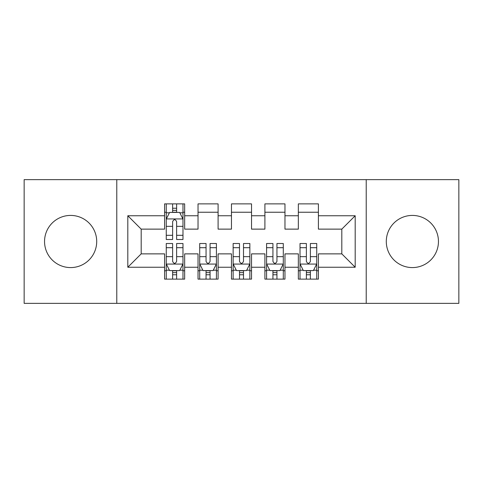 <?xml version="1.0" encoding="UTF-8"?>
<svg xmlns="http://www.w3.org/2000/svg" width="483" height="483" viewBox="0 0 483 483"><rect width="100%" height="100%" fill="white"/><g stroke="black" fill="none" stroke-linecap="round" stroke-linejoin="round"><path stroke-width="0.72" d="M412.373 215.418A26.082 26.082 0 0 0 386.291 241.5A26.082 26.082 0 0 0 412.373 267.582A26.082 26.082 0 0 0 438.455 241.5A26.082 26.082 0 0 0 412.373 215.418M70.627 215.418A26.082 26.082 0 0 0 44.545 241.5A26.082 26.082 0 0 0 70.627 267.582A26.082 26.082 0 0 0 96.709 241.5A26.082 26.082 0 0 0 70.627 215.418M366.223 303.36L458.85 303.36L458.85 179.64L366.223 179.64L366.223 303.36L116.777 303.36L116.777 179.64L24.15 179.64L24.15 303.36L116.777 303.36M366.223 179.64L116.777 179.64M127.808 267.25L127.808 215.75L164.594 215.75L164.594 229.129L141.187 229.129L141.187 253.871L127.808 267.25L164.594 267.25L164.594 279.12L184.657 279.12L184.657 267.25L198.03 267.25L198.03 279.12L218.093 279.12L218.093 267.25L231.466 267.25L231.466 279.12L251.534 279.12L251.534 267.25L264.907 267.25L264.907 279.12L284.97 279.12L284.97 267.25L298.343 267.25L298.343 279.12L318.406 279.12L318.406 253.871L341.813 253.871L341.813 229.129L318.406 229.129L318.406 215.75L355.192 215.75L355.192 267.25L318.406 267.25M318.406 215.75L318.406 203.88L298.343 203.88L298.343 215.75L284.97 215.75L284.97 203.88L264.907 203.88L264.907 215.75L251.534 215.75L251.534 203.88L231.466 203.88L231.466 215.75L218.093 215.75L218.093 203.88L198.03 203.88L198.03 215.75L184.657 215.75L184.657 203.88L164.594 203.88L164.594 215.75M284.97 267.25L284.97 253.871L298.343 253.871L298.343 267.25M355.192 215.75L341.813 229.129M251.534 267.25L251.534 253.871L264.907 253.871L264.907 267.25M298.343 215.75L298.343 229.129L284.97 229.129L284.97 215.75M218.093 267.25L218.093 253.871L231.466 253.871L231.466 267.25M264.907 215.75L264.907 229.129L251.534 229.129L251.534 215.75M184.657 267.25L184.657 253.871L198.03 253.871L198.03 267.25M231.466 215.75L231.466 229.129L218.093 229.129L218.093 215.75M141.187 253.871L164.594 253.871L164.594 267.25M198.03 215.75L198.03 229.129L184.657 229.129L184.657 215.75M298.343 212.242L318.406 212.242M264.907 212.242L284.97 212.242M231.466 212.242L251.534 212.242M198.03 212.242L218.093 212.242M164.594 212.242L166.261 212.242M182.985 212.242L184.657 212.242M164.594 270.758L166.261 270.758M182.985 270.758L184.657 270.758M198.03 270.758L199.702 270.758M216.42 270.758L218.093 270.758M231.466 270.758L233.138 270.758M249.862 270.758L251.534 270.758M264.907 270.758L266.58 270.758M283.298 270.758L284.97 270.758M298.343 270.758L300.015 270.758M316.739 270.758L318.406 270.758M127.808 215.75L141.187 229.129M341.813 253.871L355.192 267.25M176.627 208.227L172.618 208.227M182.985 235.299L176.627 235.299L176.627 239.496L182.985 239.496L182.985 219.095L179.64 212.411L169.605 212.411L166.261 219.095L166.261 239.496L172.618 239.496L172.618 235.299L166.261 235.299M166.261 219.095L166.261 203.88M182.985 219.095L182.985 203.88M172.618 212.411L172.618 203.88M176.627 203.88L176.627 212.411M176.627 235.299L176.627 221.606C175.293 219.028 173.958 219.028 172.618 221.606L172.618 235.299M176.627 212.242L172.618 212.242M172.618 274.773L176.627 274.773M166.261 247.701L172.618 247.701L172.618 243.504L166.261 243.504L166.261 263.905L169.605 270.589L179.64 270.589L182.985 263.905L182.985 243.504L176.627 243.504L176.627 247.701L182.985 247.701M182.985 263.905L182.985 279.12M166.261 263.905L166.261 279.12M176.627 270.589L176.627 279.12M172.618 279.12L172.618 270.589M172.618 247.701L172.618 261.394C173.952 263.972 175.293 263.972 176.627 261.394L176.627 247.701M172.618 270.758L176.627 270.758M206.054 274.773L210.069 274.773M199.702 247.701L206.054 247.701L206.054 243.504L199.702 243.504L199.702 263.905L203.047 270.589L213.075 270.589L216.42 263.905L216.42 243.504L210.069 243.504L210.069 247.701L216.42 247.701M216.42 263.905L216.42 279.12M199.702 263.905L199.702 279.12M210.069 270.589L210.069 279.12M206.054 279.12L206.054 270.589M206.054 247.701L206.054 261.394C207.388 263.972 208.728 263.972 210.069 261.394L210.069 247.701M206.054 270.758L210.069 270.758M239.496 274.773L243.504 274.773M233.138 247.701L239.496 247.701L239.496 243.504L233.138 243.504L233.138 263.905L236.483 270.589L246.517 270.589L249.862 263.905L249.862 243.504L243.504 243.504L243.504 247.701L249.862 247.701M249.862 263.905L249.862 279.12M233.138 263.905L233.138 279.12M243.504 270.589L243.504 279.12M239.496 279.12L239.496 270.589M239.496 247.701L239.496 261.394C240.83 263.972 242.164 263.972 243.504 261.394L243.504 247.701M239.496 270.758L243.504 270.758M272.931 274.773L276.946 274.773M266.58 247.701L272.931 247.701L272.931 243.504L266.58 243.504L266.58 263.905L269.925 270.589L279.953 270.589L283.298 263.905L283.298 243.504L276.946 243.504L276.946 247.701L283.298 247.701M283.298 263.905L283.298 279.12M266.58 263.905L266.58 279.12M276.946 270.589L276.946 279.12M272.931 279.12L272.931 270.589M272.931 247.701L272.931 261.394C274.266 263.972 275.606 263.972 276.946 261.394L276.946 247.701M272.931 270.758L276.946 270.758M306.373 274.773L310.382 274.773M300.015 247.701L306.373 247.701L306.373 243.504L300.015 243.504L300.015 263.905L303.36 270.589L313.395 270.589L316.739 263.905L316.739 243.504L310.382 243.504L310.382 247.701L316.739 247.701M316.739 263.905L316.739 279.12M300.015 263.905L300.015 279.12M310.382 270.589L310.382 279.12M306.373 279.12L306.373 270.589M306.373 247.701L306.373 261.394C307.707 263.972 309.042 263.972 310.382 261.394L310.382 247.701M306.373 270.758L310.382 270.758M182.9 218.932L166.345 218.932M166.261 212.81L169.406 212.81M179.839 212.81L182.985 212.81M172.618 226.34L166.261 226.34M182.985 226.34L176.627 226.34M176.627 210.359L172.618 210.359M166.345 264.068L182.9 264.068M182.985 270.19L179.839 270.19M169.406 270.19L166.261 270.19M176.627 256.66L182.985 256.66M166.261 256.66L172.618 256.66M172.618 272.641L176.627 272.641M199.787 264.068L216.336 264.068M216.42 270.19L213.281 270.19M202.848 270.19L199.702 270.19M210.069 256.66L216.42 256.66M199.702 256.66L206.054 256.66M206.054 272.641L210.069 272.641M233.223 264.068L249.777 264.068M249.862 270.19L246.716 270.19M236.284 270.19L233.138 270.19M243.504 256.66L249.862 256.66M233.138 256.66L239.496 256.66M239.496 272.641L243.504 272.641M266.664 264.068L283.213 264.068M283.298 270.19L280.152 270.19M269.719 270.19L266.58 270.19M276.946 256.66L283.298 256.66M266.58 256.66L272.931 256.66M272.931 272.641L276.946 272.641M300.1 264.068L316.655 264.068M316.739 270.19L313.594 270.19M303.161 270.19L300.015 270.19M310.382 256.66L316.739 256.66M300.015 256.66L306.373 256.66M306.373 272.641L310.382 272.641"/></g></svg>
